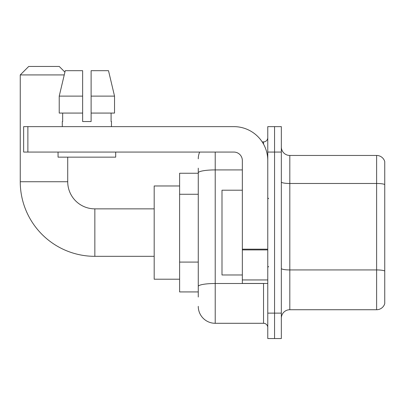 <?xml version="1.0" encoding="UTF-8"?>
<svg xmlns="http://www.w3.org/2000/svg" width="405" height="405" viewBox="0 0 405 405"><rect width="100%" height="100%" fill="white"/><g stroke="black" fill="none" stroke-linecap="round" stroke-linejoin="round"><path stroke-width="0.61" d="M198.263 297.017L198.263 172.854L198.263 173.254L179.612 173.254L179.612 291.929L198.263 291.929M267.771 313.121L267.771 338.55L274.555 338.55L274.555 313.121L274.555 338.55L281.333 338.55L281.333 313.121L274.555 313.121L274.555 152.062L274.555 313.121L267.771 313.121L267.771 152.062L274.555 152.062L274.555 126.633L274.555 152.062L281.333 152.062L281.333 313.121M281.333 152.062L281.333 126.633L267.771 126.633L267.771 152.062M215.217 152.062L215.217 323.291L263.533 323.291L263.533 283.454M262.182 141.892L263.533 141.892A4.237 4.237 0 0 0 267.771 137.654M198.263 289.388L198.263 286.441A16.954 2.946 180 0 1 215.217 283.5L263.533 283.5A4.237 0.734 0 0 0 265.007 283.454M242.342 169.913L215.217 169.913A16.954 2.946 180 0 0 198.263 172.854L198.263 168.171M267.771 327.534A4.237 4.237 0 0 0 263.533 323.291M198.263 158.846A16.954 16.954 0 0 1 199.675 152.062M215.217 323.291A16.954 16.954 0 0 1 198.263 306.342M281.333 318.208A8.475 8.475 0 0 1 289.813 309.729L376.615 309.729L376.615 155.454L289.813 155.454A8.475 8.475 0 0 1 281.333 146.98A8.475 8.475 0 0 0 289.813 155.454L289.813 309.729M384.75 161.56A8.475 8.475 0 0 0 376.615 155.454A8.475 8.475 0 0 1 384.75 161.56L384.75 303.628A8.475 8.475 0 0 1 376.615 309.729M384.75 184.65L384.75 270.996A8.475 1.473 180 0 0 376.615 269.938L289.813 269.938A8.475 1.473 -0 0 1 281.333 268.464M91.115 121.546L82.64 121.546L91.115 121.546L82.64 121.546L91.115 121.546L91.115 70.688L108.505 70.688L114.529 96.117L114.529 113.071L91.115 113.071M64.243 74.925L20.25 74.925L28.725 66.45L59.241 66.45L64.911 72.115L65.251 70.688L59.226 96.117L65.251 70.688L82.64 70.688L82.64 121.546M154.183 256.33L94.846 256.33A74.596 74.596 0 0 1 20.25 181.734L20.25 74.925M94.846 256.33L94.846 208.858A27.125 27.125 0 0 1 67.721 181.734L67.721 157.15M179.612 185.971L154.183 185.971L154.183 279.212L179.612 279.212M267.771 283.454L242.342 283.454L242.342 249.176L267.771 249.176M267.771 160.542A33.909 33.909 0 0 0 233.862 126.633L27.879 126.633L27.879 152.062L233.862 152.062A8.475 8.475 0 0 1 242.342 160.542L242.342 249.176M27.879 152.062L23.642 152.062L23.642 126.633L27.879 126.633M62.294 121.546L62.664 121.546L62.294 121.546L62.294 126.633M111.461 121.546L111.091 121.546L111.461 121.546L111.461 126.633M111.091 113.071L111.091 121.546M62.664 121.546L62.664 113.071M58.057 152.062L58.057 157.15L115.698 157.15L115.698 152.062M82.64 113.071L59.226 113.071L59.226 96.117L82.64 96.117L82.64 113.071L82.64 96.117M114.529 96.117L108.505 70.688L114.529 96.117L91.115 96.117M242.342 190.208L221.996 190.208L221.996 274.975L242.342 274.975M198.263 194.268L179.612 194.268M198.263 262.086L179.612 262.086M263.533 144.124L263.533 141.892M384.75 184.533A8.475 1.473 180 0 0 376.615 183.475L289.813 183.475A8.475 1.473 0 0 1 281.333 182.002M20.25 181.734L67.721 181.734M267.771 249.91L242.342 249.91M242.342 279.951L267.771 279.951M154.183 208.858L94.846 208.858M268.616 198.688L267.771 197.837M268.616 266.5L267.771 267.346"/></g></svg>
